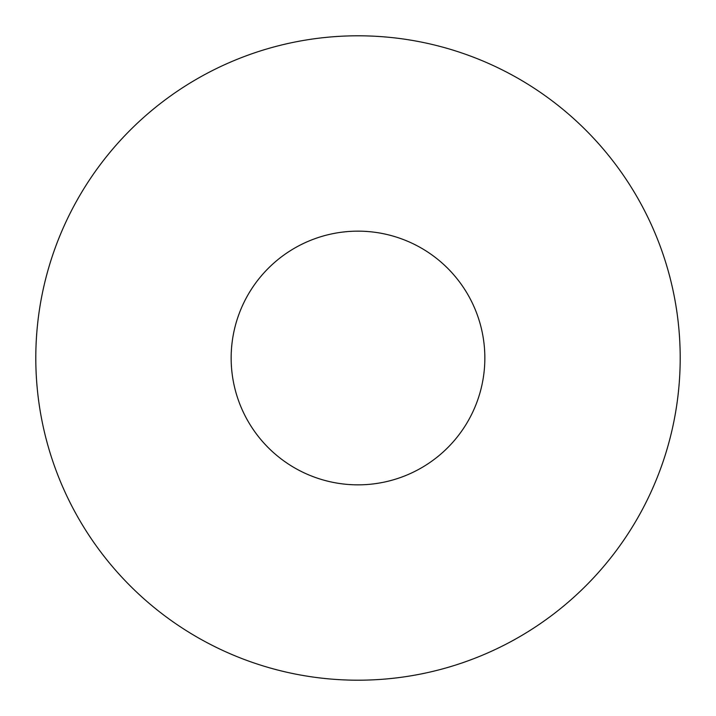 <?xml version="1.0" encoding="UTF-8"?>
<svg xmlns="http://www.w3.org/2000/svg" width="716" height="716" viewBox="0 0 716 716"><rect width="100%" height="100%" fill="white"/><g stroke="black" fill="none" stroke-linecap="round" stroke-linejoin="round"><path stroke-width="1.07" d="M680.2 358A322.2 322.2 0 0 1 358 680.2A322.2 322.2 0 0 1 35.8 358A322.2 322.2 0 0 1 358 35.8A322.2 322.2 0 0 1 680.2 358M231.152 358A126.848 126.848 0 0 1 358 231.152A126.848 126.848 0 0 1 484.848 358A126.848 126.848 0 0 1 358 484.848A126.848 126.848 0 0 1 231.152 358"/></g></svg>
